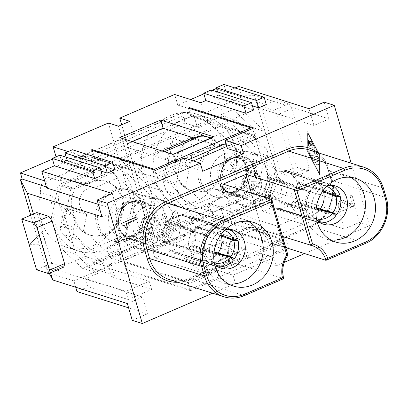 <?xml version="1.0" encoding="UTF-8"?>
<svg xmlns="http://www.w3.org/2000/svg" width="408" height="408" viewBox="0 0 408 408"><rect width="100%" height="100%" fill="white"/><g stroke="black" fill="none" stroke-linecap="round" stroke-linejoin="round"><path stroke-width="0.31" stroke-dasharray="2.04 1.53" d="M236.992 213.374L277.221 226.098L279.618 234.279L239.384 221.554L236.992 213.374L260.457 203.255L300.691 215.98L277.221 226.098M309.218 167.428L291.99 108.508L288.782 103.78L276.711 99.965L261.569 106.488L273.64 110.308L276.848 115.036L294.076 173.951L293.26 177.409L308.402 170.881L309.218 167.428L294.076 173.951M288.782 103.78L273.64 110.308M251.394 193.04L262.196 229.969A24.924 21.945 107.6 0 0 249.798 231.3A24.924 21.945 107.6 0 0 239.481 239.756L287.936 255.107M239.481 239.756L223.217 184.125M235.436 283.382L219.346 278.292L216.954 270.111L233.044 275.201L235.436 283.382L212.609 293.225M114.883 169.83L74.649 157.106L72.496 149.741M350.589 177.322A33.38 29.386 107.6 0 0 345.724 175.216A33.38 29.386 107.6 0 0 326.686 176.353A33.38 29.386 107.6 0 0 305.893 208.82A33.38 29.386 107.6 0 0 325.594 238.864A33.38 29.386 107.6 0 0 330.786 239.94M359.377 222.452L354.47 205.678L339.329 212.201L344.235 228.98L359.377 222.452L369.434 225.634L351.186 163.22M293.26 177.409L281.194 173.589L296.33 167.066L308.402 170.881M102.224 175.287L61.99 162.557L59.838 155.193M189.649 289.588L285.896 248.11L284.31 242.678L188.062 284.157L189.649 289.588L127.291 269.866L124.899 261.681L186.736 281.24A4.452 1.678 66.7 0 1 188.062 284.157M88.526 183.988A28.04 24.684 -72.4 0 1 91.142 182.682A28.04 24.684 -72.4 0 1 107.136 181.728A28.04 24.684 -72.4 0 1 123.685 206.963A28.04 24.684 -72.4 0 1 106.218 234.233A28.04 24.684 -72.4 0 1 90.224 235.192A28.04 24.684 -72.4 0 1 74.139 215.796L72.981 215.429L57.885 203.47L53.29 197.584L52.8 196.238A46.731 41.142 107.6 0 0 78.55 251.104A46.731 41.142 107.6 0 0 105.208 249.507A46.731 41.142 107.6 0 0 134.319 204.056A46.731 41.142 107.6 0 0 106.733 161.996A46.731 41.142 107.6 0 0 80.08 163.588A46.731 41.142 107.6 0 0 59.726 180.928C62.546 179.729 65.469 179.423 68.493 180.02L88.526 183.988L73.491 181.535L93.789 188.017A13.352 11.756 -72.4 0 0 79.861 205.989A13.352 11.756 -72.4 0 0 83.176 211.471L86.654 214.705L83.558 230.459L111.287 256.285L90.571 249.732L126.409 234.284L134.518 193.01L106.789 167.183L73.491 181.535M233.044 275.201L273.926 257.581L257.831 252.491L286.6 240.093L288.991 248.278L260.228 260.676L276.318 265.766L273.926 257.581M276.318 265.766L284.249 262.349M304.587 253.582L369.434 225.634M340.318 204.051L341.277 202.944L342.659 202.582L351.013 206.351L352.573 206.601L355.154 205.948L351.982 195.106L350.09 195.922L352.425 203.903L349.544 203.531L343.755 200.496L342.383 200.165L339.731 201.307L338.834 202.618L338.319 203.76L338.217 206.336L339.068 208.508L339.991 209.488L342.363 210.309L344.128 209.778L343.47 207.529L342.082 207.896L340.838 207.279L340.17 205.724L340.303 204.041L340.15 205.719L340.818 207.274L342.062 207.891L343.449 207.524L344.107 209.773L342.343 210.304L339.971 209.483L339.048 208.498L338.196 206.331L338.298 203.755L338.813 202.608L339.711 201.302L342.363 200.16L343.735 200.491L349.523 203.521L352.405 203.893L350.069 195.916L351.961 195.101L355.133 205.943L352.553 206.596L350.992 206.346L342.638 202.572L341.256 202.939L340.303 204.041M253.817 127.99L256.214 136.17L227.445 148.568M221.942 242.27L237.043 253.49L246.376 256.591L244.249 249.329L221.942 242.27L184.084 258.585L199.196 269.81L237.043 253.49M88.286 267.133L114.434 275.405L111.328 264.767L85.175 256.494L88.286 267.133L143.585 243.301L153.643 246.483L164.995 241.587L154.938 238.405L209.824 214.751L206.713 204.112L244.565 187.797L270.718 196.07L232.866 212.384L206.713 204.112M248.39 221.371A33.38 29.386 107.6 0 0 243.525 219.264A33.38 29.386 107.6 0 0 224.487 220.402A33.38 29.386 107.6 0 0 203.689 252.868A33.38 29.386 107.6 0 0 223.395 282.912A33.38 29.386 107.6 0 0 228.587 283.983M260.228 260.676L257.831 252.491M193.356 160.91L155.734 177.123L94.508 157.758L93.422 158.227L157.794 178.587L155.402 170.401M202.659 171.278L186.563 166.189L157.794 178.587M256.214 136.17L191.837 115.811L190.755 116.28L251.981 135.645A4.452 1.678 -113.3 0 0 252.037 132.32L251.114 129.152M226.833 146.482L251.981 135.645M291.99 108.508L276.848 115.036M132.263 320.336L147.405 313.808L128.617 307.867M147.405 313.808L142.499 297.034L45.773 266.562L30.748 215.184M75.735 287.232L73.889 280.903L47.736 272.631L45.941 266.495M260.457 203.255L262.849 211.441L273.829 206.708L270.718 196.07M344.235 228.98L273.829 206.708M186.736 281.24L282.979 239.761L221.141 220.203L223.533 228.383L224.619 227.914L288.991 248.278M223.533 228.383L285.896 248.11M219.346 278.292L190.577 290.69L126.205 270.331L127.291 269.866M76.995 291.541L87.975 286.809L128.209 299.533L151.674 289.42L149.282 281.234L125.812 291.353L128.209 299.533M114.434 275.405L111.44 276.695L151.674 289.42M232.866 212.384L235.977 223.023L209.824 214.751M235.977 223.023L239.384 221.554M279.618 234.279L303.083 224.165L300.691 215.98M262.849 211.441L303.083 224.165M248.962 257.111L208.08 274.732L154.974 257.933L195.85 240.317L248.962 257.111L246.57 248.931L193.458 232.132L152.582 249.752L205.688 266.546L246.57 248.931M184.171 158.003L186.563 166.189M164.393 151.751L153.699 154.663L176.006 161.716L173.885 154.448L173.293 154.275M191.551 138.348L213.858 145.406L211.737 138.139L211.145 137.96M211.737 138.139L173.885 154.448M217.556 91.938L218.484 95.11L252.404 105.84M127.357 303.557L142.499 297.034M101.995 216.821L117.137 210.293L112.231 193.519M72.981 215.429A28.04 24.684 107.6 0 0 89.066 234.824A28.04 24.684 107.6 0 0 105.06 233.871A28.04 24.684 107.6 0 0 122.528 206.596A28.04 24.684 107.6 0 0 105.978 181.361A28.04 24.684 107.6 0 0 89.984 182.315A28.04 24.684 107.6 0 0 87.373 183.626M40.729 192.423A46.731 41.142 107.6 0 0 66.484 247.284A46.731 41.142 107.6 0 0 93.136 245.692A46.731 41.142 107.6 0 0 122.247 200.241A46.731 41.142 107.6 0 0 94.666 158.177A46.731 41.142 107.6 0 0 68.008 159.773A46.731 41.142 107.6 0 0 47.654 177.108A13.352 11.756 -72.4 0 0 40.729 192.423L52.8 196.238M220.279 235.564L195.203 227.633L196.386 227.343A20.028 17.631 107.6 0 0 195.896 225.68L237.538 238.848M230.025 229.408A20.028 17.631 107.6 0 0 226.822 227.985A20.028 17.631 107.6 0 0 225.364 227.598L222.921 230.122L209.431 223.972L183.279 215.699A18.692 16.458 107.6 0 0 182.106 215.511A18.692 16.458 107.6 0 0 167.224 221.977A18.692 16.458 107.6 0 0 166.418 223.023A18.692 16.458 107.6 0 0 163.088 240.184A18.692 16.458 107.6 0 0 163.246 240.761A18.692 16.458 107.6 0 0 163.455 241.424A18.692 16.458 107.6 0 0 173.507 251.731A18.692 16.458 107.6 0 0 175.006 252.119A18.692 16.458 107.6 0 0 176.179 252.307A18.692 16.458 107.6 0 0 191.066 245.84A18.692 16.458 107.6 0 0 191.872 244.79A18.692 16.458 107.6 0 0 195.203 227.633A18.692 16.458 107.6 0 0 195.044 227.057A18.692 16.458 107.6 0 0 194.835 226.394A18.692 16.458 107.6 0 0 184.783 216.087A18.692 16.458 107.6 0 0 183.279 215.699L183.722 214.429L225.364 227.598M183.722 214.429A20.028 17.631 107.6 0 0 182.141 214.18L223.783 227.348A20.028 17.631 107.6 0 0 215.404 228.669A20.028 17.631 107.6 0 0 208.121 234.166L208.452 236.013L193.377 230.25L167.224 221.977L166.479 220.993A20.028 17.631 107.6 0 0 165.393 222.406L166.418 223.023L192.566 231.295A18.692 16.458 107.6 0 0 189.241 248.457L163.088 240.184L161.899 240.475A20.028 17.631 107.6 0 0 162.394 242.138L163.455 241.424L189.603 249.696L205.102 253.19L204.036 255.311A20.028 17.631 107.6 0 0 214.746 266.174A20.028 17.631 107.6 0 0 216.204 266.557L216.077 265.368M225.252 229.735A20.028 17.631 107.6 0 0 222.039 230.77A20.028 17.631 107.6 0 0 214.465 263.838M213.925 253.072L191.066 245.84L191.811 246.82L233.453 259.993M191.811 246.82A20.028 17.631 107.6 0 0 192.897 245.412L214.032 252.093M196.386 227.343L220.657 235.018M225.104 236.426L235.151 239.603M244.565 187.797L242.939 181.591L279.781 182.055L254.414 95.314L329.108 118.937L313.966 125.465L309.06 108.691M329.108 118.937L324.202 102.163M46.726 188.027L47.915 187.512L46.124 181.376L82.37 165.755L56.222 157.483L52.453 159.105M82.37 165.755L79.259 155.117L68.167 151.608M56.034 156.835L56.222 157.483M332.041 179.382A37.383 32.915 -72.4 0 1 310.294 227.455A1.78 0.673 -113.3 0 1 310.396 226.073C326.64 219.642 336.717 197.457 331.138 180.137L328.353 170.621C324.982 160.048 318.531 153.133 309.004 149.879A35.603 31.35 107.6 0 1 328.552 170.774L331.332 180.29A1.78 0.51 163.7 0 1 331.138 180.137A1.78 0.51 163.7 0 1 332.041 179.382L329.261 169.866A1.78 0.51 -16.3 0 0 328.353 170.621A1.78 0.51 -16.3 0 0 328.552 170.774L383.265 188.083L386.05 197.594L331.332 180.29A35.603 31.35 -72.4 0 1 310.621 226.073A1.78 0.673 -113.3 0 0 310.396 226.073L270.953 243.071L285.748 247.62M199.196 269.81L208.524 272.906L246.376 256.591M190.577 290.69L188.185 282.509L123.813 262.15L126.205 270.331M162.119 151.031L153.699 154.663M49.271 273.35L45.773 266.562M33.4 214.042L50.577 272.784M66.147 157.192L67.075 160.364L61.99 162.557M79.259 155.117L74.649 157.106M244.249 249.329L206.397 265.639L184.084 258.585M208.524 272.906L206.397 265.639M111.44 276.695L109.048 268.51L149.282 281.234M109.048 268.51L85.583 278.623L125.812 291.353M67.075 160.364L100.995 171.095M325.972 260.345L365.339 243.377L310.621 226.073L271.254 243.041L269.356 245.101A23.144 20.375 107.6 0 0 268.938 243.438A23.144 20.375 107.6 0 0 243.03 230.642A23.144 20.375 107.6 0 0 229.571 260.401A23.144 20.375 107.6 0 0 230.107 262.012L228.863 261.309L283.728 278.649M271.254 243.041A24.924 21.945 107.6 0 0 257.576 228.414C241.199 222.146 222.472 243.239 228.669 261.156L228.863 261.309A24.924 21.945 107.6 0 1 243.357 229.26A24.924 21.945 107.6 0 1 257.576 228.414L312.293 245.718M189.705 108.523L191.837 115.811M188.185 282.509L216.954 270.111M85.583 278.623L87.975 286.809M262.196 229.969L282.458 236.38M224.619 227.914L222.227 219.734L286.6 240.093M111.287 256.285L147.13 240.837L155.239 199.563L134.518 193.01M147.13 240.837L126.409 234.284M253.633 110.032L213.399 97.303L211.242 89.939M93.422 158.227L91.03 150.042M36.853 212.553L51.688 263.288L63.755 267.107M112.22 190.465A26.704 23.511 -72.4 0 1 127.449 189.552A26.704 23.511 -72.4 0 1 143.213 213.588A26.704 23.511 -72.4 0 1 126.577 239.562A26.704 23.511 -72.4 0 1 111.343 240.47A26.704 23.511 -72.4 0 1 95.584 216.434A26.704 23.511 -72.4 0 1 112.22 190.465M114.23 191.097A26.704 23.511 -72.4 0 1 129.464 190.189A26.704 23.511 -72.4 0 1 145.222 214.226A26.704 23.511 -72.4 0 1 128.586 240.195A26.704 23.511 -72.4 0 1 113.358 241.108A26.704 23.511 -72.4 0 1 97.594 217.071A26.704 23.511 -72.4 0 1 114.23 191.097M83.558 230.459L62.837 223.905L90.571 249.732M232.381 158.508A19.023 16.748 107.6 0 0 230.285 159.584A19.023 16.748 107.6 0 0 221.32 182.968A19.023 16.748 107.6 0 0 222.161 185.273A19.023 16.748 107.6 0 0 242.612 193.479A19.023 16.748 107.6 0 0 253.674 169.019A19.023 16.748 107.6 0 0 232.381 158.508M266.291 104.576L226.058 91.851L223.905 84.487M296.33 167.066L276.711 99.965M173.68 221.488L164.939 225.257L162.96 235.324L169.723 241.623L178.464 237.854L180.443 227.786L173.68 221.488L178.928 223.145L185.691 229.449L183.712 239.511L174.971 243.28L168.208 236.982L162.96 235.324M124.899 261.681L123.813 262.15M222.227 219.734L221.141 220.203M242.77 181.662L339.329 212.201M36.547 269.81L51.688 263.288M354.47 205.678L279.781 182.055M155.239 199.563L127.51 173.737L106.789 167.183M214.419 146.416A26.704 23.511 -72.4 0 1 229.653 145.508A26.704 23.511 -72.4 0 1 245.412 169.539A26.704 23.511 -72.4 0 1 228.776 195.514A26.704 23.511 -72.4 0 1 213.547 196.427A26.704 23.511 -72.4 0 1 197.783 172.39A26.704 23.511 -72.4 0 1 214.419 146.416M216.434 147.053A26.704 23.511 -72.4 0 1 231.662 146.141A26.704 23.511 -72.4 0 1 247.427 170.177A26.704 23.511 -72.4 0 1 230.79 196.151A26.704 23.511 -72.4 0 1 215.557 197.059A26.704 23.511 -72.4 0 1 199.798 173.028A26.704 23.511 -72.4 0 1 216.434 147.053M117.137 210.293L98.348 204.352M176.006 161.716L213.858 145.406M327.451 185.686A20.028 17.631 107.6 0 0 324.243 186.721A20.028 17.631 107.6 0 0 316.664 219.79M234.998 87.995L226.058 91.851M218.484 95.11L213.399 97.303M62.837 223.905L65.933 208.151L74.139 215.796M316.124 209.024L293.265 201.797L294.01 202.776A20.028 17.631 107.6 0 0 295.096 201.363L316.231 208.049M298.59 183.294A20.028 17.631 107.6 0 0 298.095 181.631L297.034 182.351A18.692 16.458 107.6 0 0 286.982 172.038A18.692 16.458 107.6 0 0 285.483 171.651L285.926 170.381A20.028 17.631 107.6 0 0 284.345 170.131L284.31 171.467A18.692 16.458 107.6 0 0 269.423 177.929A18.692 16.458 107.6 0 0 268.617 178.979A18.692 16.458 107.6 0 0 265.287 196.141L264.103 196.427A20.028 17.631 107.6 0 0 264.593 198.094L306.235 211.262L307.306 209.146L291.807 205.647L265.654 197.375A18.692 16.458 107.6 0 0 275.706 207.682A18.692 16.458 107.6 0 0 277.21 208.07A18.692 16.458 107.6 0 0 278.384 208.259A18.692 16.458 107.6 0 0 293.265 201.797A18.692 16.458 107.6 0 0 294.071 200.746A18.692 16.458 107.6 0 0 297.401 183.585L298.59 183.294L322.856 190.97M327.308 192.377L337.35 195.554M298.095 181.631L339.736 194.805M332.224 185.365A20.028 17.631 107.6 0 0 329.026 183.937A20.028 17.631 107.6 0 0 327.563 183.554L325.125 186.074L311.63 179.923L285.483 171.651A18.692 16.458 107.6 0 0 284.31 171.467L310.457 179.734A18.692 16.458 107.6 0 0 295.576 186.201L269.423 177.929L268.678 176.95A20.028 17.631 107.6 0 0 267.592 178.362L268.617 178.979L294.77 187.252A18.692 16.458 107.6 0 0 291.44 204.408L265.287 196.141A18.692 16.458 107.6 0 0 265.445 196.712A18.692 16.458 107.6 0 0 265.654 197.375L264.593 198.094M285.926 170.381L327.563 183.554M284.345 170.131L325.987 183.304A20.028 17.631 107.6 0 0 317.603 184.62A20.028 17.631 107.6 0 0 310.32 190.118L310.651 191.964L295.576 186.201M294.01 202.776L335.651 215.944M295.096 201.363L294.071 200.746L316.266 207.764M322.478 191.515L297.401 183.585A18.692 16.458 107.6 0 0 297.243 183.008A18.692 16.458 107.6 0 0 297.034 182.351L323.126 190.602M323.161 190.546A18.692 16.458 107.6 0 0 314.767 180.938A18.692 16.458 107.6 0 0 313.135 180.311A18.692 16.458 107.6 0 0 311.63 179.923M264.103 196.427L305.745 209.6L307.107 208.478L291.44 204.408M294.77 187.252L310.218 192.53L309.233 191.531A20.028 17.631 107.6 0 0 305.745 209.6M310.218 192.53A16.912 14.892 107.6 0 0 307.107 208.478M267.592 178.362L309.233 191.531M268.678 176.95L310.32 190.118M310.457 179.734L324.493 185.971L325.987 183.304M324.493 185.971A16.912 14.892 107.6 0 0 310.651 191.964M326.66 186.456A16.912 14.892 107.6 0 0 325.125 186.074M291.807 205.647A18.692 16.458 107.6 0 0 301.859 215.954A18.692 16.458 107.6 0 0 303.358 216.342L277.21 208.07L276.767 209.34A20.028 17.631 107.6 0 0 278.348 209.595L278.384 208.259L304.536 216.531L317.342 218.953M278.348 209.595L319.989 222.763A20.028 17.631 107.6 0 0 320.387 222.799M319.887 222.498L319.989 222.763M304.536 216.531A18.692 16.458 107.6 0 0 315.95 213.348M318.031 219.101L303.358 216.342M276.767 209.34L318.408 222.513L318.276 221.32M306.235 211.262A20.028 17.631 107.6 0 0 316.945 222.125A20.028 17.631 107.6 0 0 318.408 222.513M307.306 209.146A16.912 14.892 107.6 0 0 316.46 218.703M270.407 192.933L272.386 182.871L281.127 179.102L287.89 185.4L285.911 195.468L277.17 199.237L270.407 192.933L265.159 191.276L271.922 197.574L280.663 193.805L282.642 183.743L275.879 177.439L267.138 181.208L265.159 191.276M281.127 179.102L275.879 177.439M287.89 185.4L282.642 183.743M285.911 195.468L280.663 193.805M277.17 199.237L271.922 197.574M272.386 182.871L267.138 181.208M151.475 213.068A19.023 16.748 107.6 0 0 130.183 202.552A19.023 16.748 107.6 0 0 128.081 203.633A19.023 16.748 107.6 0 0 119.116 227.011A19.023 16.748 107.6 0 0 119.957 229.316A19.023 16.748 107.6 0 0 140.408 237.527A19.023 16.748 107.6 0 0 151.475 213.068M195.896 225.68L194.835 226.394L220.922 234.646M220.963 234.595A18.692 16.458 107.6 0 0 212.568 224.986A18.692 16.458 107.6 0 0 210.931 224.359A18.692 16.458 107.6 0 0 209.431 223.972M182.141 214.18L182.106 215.511L208.259 223.783A18.692 16.458 107.6 0 0 193.377 230.25M161.899 240.475L203.541 253.643L204.908 252.526L189.241 248.457M192.566 231.295L208.014 236.574L207.035 235.579A20.028 17.631 107.6 0 0 203.541 253.643M208.014 236.574A16.912 14.892 107.6 0 0 204.908 252.526M165.393 222.406L207.035 235.579M166.479 220.993L208.121 234.166M208.259 223.783L222.289 230.02L223.783 227.348M222.289 230.02A16.912 14.892 107.6 0 0 208.452 236.013M224.461 230.505A16.912 14.892 107.6 0 0 222.921 230.122M162.394 242.138L204.036 255.311M189.603 249.696A18.692 16.458 107.6 0 0 199.66 260.003A18.692 16.458 107.6 0 0 201.159 260.391L175.006 252.119L174.568 253.388A20.028 17.631 107.6 0 0 176.144 253.638L176.179 252.307L202.332 260.579A18.692 16.458 107.6 0 0 213.751 257.397M192.897 245.412L191.872 244.79L214.067 251.812M217.688 266.541L217.785 266.812A20.028 17.631 107.6 0 0 218.183 266.847M202.332 260.579L215.144 262.997M176.144 253.638L217.785 266.812M215.832 263.145L201.159 260.391M174.568 253.388L216.204 266.557M205.102 253.19A16.912 14.892 107.6 0 0 214.261 262.752M185.691 229.449L180.443 227.786M183.712 239.511L178.464 237.854M174.971 243.28L169.723 241.623M168.208 236.982L170.187 226.914L164.939 225.257M170.187 226.914L178.928 223.145M193.474 137.822L216.179 145.008L175.297 162.624L122.191 145.829L132.126 141.545M127.51 173.737L94.212 188.088M193.866 145.141L185.757 186.41L213.491 212.236L247.212 197.957A13.352 11.756 -72.4 0 0 253.368 197.156A13.352 11.756 -72.4 0 0 257.82 174.507L254.342 171.268L257.438 155.519L229.709 129.693L193.866 145.141L173.15 138.587L165.036 179.857L192.77 205.683L213.491 212.236M200.802 102.734L203.913 113.373L241.766 97.058L238.654 86.419M281.194 173.589L261.569 106.488M45.63 244.04L29.509 244.285L42.146 232.126L45.834 244.106L42.146 232.126M111.328 264.767L73.889 280.903M282.979 239.761A4.452 1.678 66.7 0 1 284.31 242.678M153.643 246.483L118.468 126.194M108.411 123.012L143.585 243.301M47.736 272.631L85.175 256.494M47.915 187.512L46.435 187.027M46.124 181.376L44.64 180.887M155.734 177.123A4.452 1.678 -113.3 0 0 155.79 173.803L154.739 170.192M94.508 157.758L92.376 150.47M65.933 208.151L86.654 214.705M215.689 184.309A13.352 11.756 107.6 0 0 222.62 168.994A46.731 41.142 107.6 0 0 196.865 114.133A46.731 41.142 107.6 0 0 170.213 115.724A46.731 41.142 107.6 0 0 141.097 161.175A46.731 41.142 107.6 0 0 168.683 203.24A46.731 41.142 107.6 0 0 195.335 201.644A46.731 41.142 107.6 0 0 215.689 184.309L227.761 188.124L226.797 188.751L221.916 189.96L209.87 188.516L226.063 191.337L246.784 197.89M154.938 238.405L121.717 124.792M190.679 99.532L177.761 105.101L174.649 94.462M212.221 90.25L203.862 93.85M215.613 88.786L242.939 181.591M169.126 221.575L167.413 223.003L166.097 222.88L165.541 222.426L164.822 219.973L165.47 218.545L166.734 217.77L166.076 215.516L164.429 216.454L163.016 218.907L162.807 220.381L163.276 222.712L164.694 224.635L167.066 225.456L168.071 225.252L169.713 224.313L170.61 223.008L173.528 216.22L175.567 213.731L177.903 221.707L179.795 220.891L176.623 210.049L174.282 211.517L173.196 212.91L169.147 221.58L168.188 222.681L166.806 223.049L165.556 222.436L164.893 220.881L165.041 219.203L166.755 217.775L166.097 215.526L164.45 216.464L163.037 218.912L162.828 220.386L163.297 222.717L164.715 224.645L165.709 225.134L167.081 225.466L169.733 224.324L173.548 216.23L175.588 213.736L177.924 221.712L179.816 220.896L176.644 210.054L174.303 211.528L173.216 212.915L169.147 221.58M211.028 188.879A28.04 24.684 -72.4 0 1 208.417 190.189A28.04 24.684 -72.4 0 1 192.423 191.143A28.04 24.684 -72.4 0 1 175.874 165.908A28.04 24.684 -72.4 0 1 193.341 138.633A28.04 24.684 -72.4 0 1 209.335 137.68A28.04 24.684 -72.4 0 1 225.42 157.075L233.626 164.715L254.342 171.268M225.42 157.075L224.262 156.708L233.345 167.739L234.248 170.039L234.687 172.814A46.731 41.142 107.6 0 0 208.937 117.948A46.731 41.142 107.6 0 0 182.279 119.544A46.731 41.142 107.6 0 0 153.168 164.995A46.731 41.142 107.6 0 0 180.754 207.055A46.731 41.142 107.6 0 0 207.407 205.464A46.731 41.142 107.6 0 0 227.761 188.124M234.687 172.814L222.62 168.994M229.709 129.693L208.988 123.139L173.15 138.587M257.438 155.519L236.722 148.966L208.988 123.139M185.757 186.41L165.036 179.857M192.77 205.683L226.063 191.337M233.626 164.715L236.722 148.966M224.262 156.708A28.04 24.684 107.6 0 0 208.177 137.312A28.04 24.684 107.6 0 0 192.183 138.271A28.04 24.684 107.6 0 0 174.716 165.541A28.04 24.684 107.6 0 0 191.265 190.776A28.04 24.684 107.6 0 0 207.259 189.822A28.04 24.684 107.6 0 0 209.87 188.516M203.913 113.373L177.761 105.101M254.414 95.314L217.571 94.855M216.74 89.143L241.766 97.058M217.408 94.926L313.966 125.465M307.341 151.414L320.107 175.562L319.908 155.387L307.147 131.238L307.306 151.429L307.107 131.254L319.872 155.402L320.071 175.583L307.306 151.429M115.673 240.883L115.143 242.724L114.062 244.112L114.536 245.749L129.678 239.226L129.081 237.181L118.106 241.908L116.969 238.022L115.454 238.675L115.694 240.888L115.474 238.68L116.989 238.027L118.126 241.919L129.101 237.186L129.698 239.231L114.556 245.759L114.082 244.122L115.163 242.729L115.694 240.888M154.974 257.933L152.582 249.752M193.458 232.132L195.85 240.317M208.08 274.732L205.688 266.546M129.821 121.298L164.995 241.587M122.191 145.829L119.799 137.644M172.905 154.443L175.297 162.624M216.179 145.008L213.787 136.823M188.358 108.094L190.755 116.28M319.428 155.234L319.607 173.859L307.826 151.567L307.642 132.942L319.428 155.234L307.606 132.957L307.79 151.582L319.571 173.874L319.387 155.249M315.92 150.287L308.805 148.007L309.305 149.71L315.333 151.618L314.634 153.719L316.827 156.733L312.691 155.453L316.792 156.749L314.594 153.734L315.292 151.633L309.264 149.731L308.764 148.022L315.92 150.287A0.928 0.352 66.7 0 1 316.47 150.965A0.928 0.352 66.7 0 1 316.628 151.868L315.874 154.137L318.245 157.401A0.928 0.352 66.7 0 1 318.623 158.258A0.928 0.352 66.7 0 1 318.526 158.809A0.928 0.352 66.7 0 1 318.408 158.809L313.191 157.162L312.574 155.453L313.232 157.141L318.408 158.809M318.245 157.401L318.286 157.386A0.928 0.352 66.7 0 1 318.658 158.238A0.928 0.352 66.7 0 1 318.566 158.794A0.928 0.352 66.7 0 1 318.449 158.794M318.286 157.386L315.909 154.122L316.628 151.868M315.955 150.272A0.928 0.352 66.7 0 1 316.511 150.95A0.928 0.352 66.7 0 1 316.669 151.852M310.891 141L311.059 142.142L313.267 146.324L311.804 145.86L310.554 141.601L311.763 145.875L313.227 146.339L311.018 142.162L310.891 141L314.44 147.109A0.928 0.352 66.7 0 1 314.568 148.272A0.928 0.352 66.7 0 1 314.451 148.277L309.233 146.625A0.928 0.352 66.7 0 1 308.499 145.233L308.489 140.561C308.805 140.051 309.131 140.413 309.463 141.642L309.463 145.151L310.927 145.615L309.677 141.352L309.733 140.632L310.519 141.617M309.463 141.642L309.499 145.131L310.962 145.595L309.718 141.336L309.769 140.617L310.554 141.601M309.427 141.658C309.096 140.429 308.769 140.071 308.453 140.576L308.499 145.233M309.233 146.625L309.274 146.61A0.928 0.352 66.7 0 1 308.535 145.217M309.274 146.61L314.451 148.277M314.44 147.109L314.481 147.094A0.928 0.352 66.7 0 1 314.609 148.257A0.928 0.352 66.7 0 1 314.491 148.257M314.481 147.094L311.498 141.54M310.927 140.984L311.534 141.525M313.222 160.262L318.48 161.899L317.98 160.191L313.002 158.62L309.284 151.669L312.967 158.636L317.944 160.206L318.439 161.915L313.222 160.262A0.928 0.352 66.7 0 1 312.737 159.722L308.805 152.291L308.678 151.128L309.284 151.669M313.262 160.247A0.928 0.352 66.7 0 1 312.773 159.706L308.846 152.276L308.718 151.113L309.32 151.654M315.226 163.96L318.51 165L315.185 163.98L314.685 162.272L317.975 163.312L318.628 165L318.01 163.297L314.726 162.256L315.185 163.98M29.509 244.285L42.35 232.193M29.707 244.346L45.834 244.106M125.827 227.756L125.944 228.154M124.97 226.287L125.807 227.751M124.353 225.629L124.95 226.277M123.588 225.252L124.333 225.624M122.023 225.007L121.564 223.375M136.706 216.852L121.543 223.37M59.726 180.928L47.654 177.108M248.778 172.135A8.899 7.839 107.6 0 0 243.234 180.795A8.899 7.839 107.6 0 0 248.487 188.802A8.899 7.839 107.6 0 0 253.562 188.501A8.899 7.839 107.6 0 0 259.111 179.841A8.899 7.839 107.6 0 0 253.852 171.829A8.899 7.839 107.6 0 0 248.778 172.135M254.969 188.945A8.899 7.839 107.6 0 0 260.518 180.29A8.899 7.839 107.6 0 0 255.26 172.278A8.899 7.839 107.6 0 0 250.186 172.579A8.899 7.839 107.6 0 0 244.642 181.239A8.899 7.839 107.6 0 0 249.895 189.251A8.899 7.839 107.6 0 0 254.969 188.945M250.905 202.511A26.704 23.511 -72.4 0 1 235.676 203.424A26.704 23.511 -72.4 0 1 219.912 179.387A26.704 23.511 -72.4 0 1 236.548 153.413A26.704 23.511 -72.4 0 1 251.782 152.505A26.704 23.511 -72.4 0 1 267.541 176.542A26.704 23.511 -72.4 0 1 250.905 202.511M259.758 205.311A26.704 23.511 -72.4 0 1 244.525 206.224A26.704 23.511 -72.4 0 1 228.766 182.187A26.704 23.511 -72.4 0 1 245.402 156.213A26.704 23.511 -72.4 0 1 260.63 155.305A26.704 23.511 -72.4 0 1 276.395 179.341A26.704 23.511 -72.4 0 1 259.758 205.311M235.921 187.94A19.584 17.243 107.6 0 0 246.672 199.436A19.584 17.243 107.6 0 0 264.69 193.708A19.584 17.243 107.6 0 0 269.234 173.584A19.584 17.243 107.6 0 0 258.483 162.093A19.584 17.243 107.6 0 0 240.47 167.816A19.584 17.243 107.6 0 0 235.921 187.94M254.75 169.004A19.584 17.243 107.6 0 0 243.999 157.514A19.584 17.243 107.6 0 0 232.83 158.182A19.584 17.243 107.6 0 0 226.588 162.573A19.584 17.243 107.6 0 0 220.856 180.698A19.584 17.243 107.6 0 0 221.437 183.36A19.584 17.243 107.6 0 0 232.188 194.851A19.584 17.243 107.6 0 0 243.357 194.183A19.584 17.243 107.6 0 0 254.75 169.004M146.579 216.184A8.899 7.839 107.6 0 0 141.03 224.839A8.899 7.839 107.6 0 0 146.283 232.851A8.899 7.839 107.6 0 0 151.363 232.55A8.899 7.839 107.6 0 0 156.907 223.89A8.899 7.839 107.6 0 0 151.654 215.878A8.899 7.839 107.6 0 0 146.579 216.184M152.77 232.994A8.899 7.839 107.6 0 0 158.314 224.334A8.899 7.839 107.6 0 0 153.061 216.322A8.899 7.839 107.6 0 0 147.987 216.628A8.899 7.839 107.6 0 0 142.438 225.282A8.899 7.839 107.6 0 0 147.696 233.294A8.899 7.839 107.6 0 0 152.77 232.994M148.706 246.559A26.704 23.511 -72.4 0 1 133.472 247.467A26.704 23.511 -72.4 0 1 117.713 223.436A26.704 23.511 -72.4 0 1 134.349 197.462A26.704 23.511 -72.4 0 1 149.578 196.549A26.704 23.511 -72.4 0 1 165.342 220.585A26.704 23.511 -72.4 0 1 148.706 246.559M157.554 249.359A26.704 23.511 -72.4 0 1 142.326 250.267A26.704 23.511 -72.4 0 1 126.562 226.236A26.704 23.511 -72.4 0 1 143.198 200.262A26.704 23.511 -72.4 0 1 158.431 199.349A26.704 23.511 -72.4 0 1 174.191 223.385A26.704 23.511 -72.4 0 1 157.554 249.359M133.722 231.989A19.584 17.243 107.6 0 0 144.473 243.479A19.584 17.243 107.6 0 0 162.486 237.757A19.584 17.243 107.6 0 0 167.03 217.632A19.584 17.243 107.6 0 0 156.284 206.142A19.584 17.243 107.6 0 0 138.266 211.864A19.584 17.243 107.6 0 0 133.722 231.989M152.546 213.053A19.584 17.243 107.6 0 0 141.795 201.557A19.584 17.243 107.6 0 0 130.626 202.225A19.584 17.243 107.6 0 0 124.389 206.621A19.584 17.243 107.6 0 0 118.651 224.747A19.584 17.243 107.6 0 0 119.238 227.409A19.584 17.243 107.6 0 0 129.989 238.899A19.584 17.243 107.6 0 0 141.158 238.231A19.584 17.243 107.6 0 0 152.546 213.053M252.583 143.534L265.256 147.543A8.899 7.839 -72.4 0 1 267.648 155.723L264.986 169.289L252.312 165.281L254.975 151.715A8.899 7.839 -72.4 0 0 252.583 143.534L222.824 115.816L197.202 126.862L196.722 125.225L233.055 109.563L252.328 127.52L265.001 131.529L245.728 113.572L70.864 188.935L58.191 184.926L94.523 169.269L94.998 170.906L62.761 184.804L75.434 188.812L133.294 163.873L120.62 159.865L171.579 137.904L163.134 180.892L166.148 191.199L195.029 218.096L207.703 222.105L178.816 195.203L175.807 184.901L184.253 141.913L171.579 137.904M233.055 109.563L245.728 113.572M111.471 258.442L121.528 261.625L223.727 217.581L213.67 214.399L111.471 258.442A4.452 1.678 66.7 0 1 108.263 253.715L106.381 247.284L118.448 251.099L92.825 262.14L63.067 234.427L75.74 238.435A8.899 7.839 -72.4 0 1 73.348 230.25L76.016 216.684L63.342 212.675A22.404 19.727 -72.4 0 1 62.761 184.804M63.067 234.427A8.899 7.839 -72.4 0 1 60.675 226.241L63.342 212.675M76.016 216.684A22.404 19.727 -72.4 0 1 75.434 188.812M118.448 251.099L118.927 252.736L82.6 268.393L63.322 250.441L52.556 213.619L58.191 184.926M252.328 127.52L263.099 164.342L275.772 168.351L265.001 131.529M81.59 156.269L183.794 112.226L193.851 115.403L91.652 159.451L81.59 156.269A4.452 1.678 -113.3 0 0 81.029 156.274A4.452 1.678 -113.3 0 0 80.774 159.727L182.978 115.678L185.13 123.043L82.931 167.091L80.774 159.727M183.794 112.226A4.452 1.678 -113.3 0 0 183.228 112.226A4.452 1.678 -113.3 0 0 182.978 115.678M91.652 159.451L94.523 169.269L196.722 125.225L193.851 115.403M197.202 126.862L185.13 123.043M94.998 170.906L82.931 167.091M184.253 141.913L235.498 119.825L222.824 115.816M70.864 188.935L65.229 217.627L75.995 254.449L95.273 272.401L270.132 197.039L275.772 168.351M265.256 147.543L235.498 119.825M263.099 164.342L257.458 193.03L221.131 208.687L220.651 207.055L242.061 197.824L254.735 201.833L207.703 222.105M252.312 165.281A22.404 19.727 -72.4 0 1 252.889 193.157L242.061 197.824L254.735 201.833L265.562 197.166A22.404 19.727 -72.4 0 0 264.986 169.289M75.74 238.435L105.499 266.149L156.743 244.066L165.194 201.078L162.18 190.771L133.294 163.873M52.556 213.619L65.229 217.627M63.322 250.441L75.995 254.449M82.6 268.393L95.273 272.401M223.727 217.581L221.131 208.687L118.927 252.736L121.528 261.625M106.381 247.284L208.58 203.235L220.651 207.055M195.029 218.096L144.07 240.057L156.743 244.066M92.825 262.14L105.499 266.149M208.58 203.235L210.462 209.671L108.263 253.715M213.67 214.399A4.452 1.678 66.7 0 1 210.462 209.671M270.132 197.039L257.458 193.03M178.816 195.203L166.148 191.199M120.62 159.865L149.506 186.762L152.521 197.069L144.07 240.057M152.521 197.069L165.194 201.078M162.18 190.771L149.506 186.762M163.134 180.892L175.807 184.901M252.889 193.157L265.562 197.166M271.493 199.395L287.762 255.026A24.924 21.945 107.6 0 0 283.58 278.618L244.214 295.581A35.603 31.35 107.6 0 1 223.905 296.795M329.261 169.866A37.383 32.915 107.6 0 0 317.771 152.653M386.243 197.747A1.78 0.51 163.7 0 0 386.05 197.594A35.603 31.35 -72.4 0 1 365.339 243.377A1.78 0.673 -113.3 0 0 365.563 243.377M68.493 180.02L93.789 188.017M244.438 295.581A1.78 0.673 66.7 0 1 244.214 295.581L189.496 278.276L228.863 261.309M177.949 282.265A37.383 32.915 107.6 0 0 189.169 279.659L230.107 262.012M269.356 245.101L310.294 227.455M189.169 279.659A1.78 0.673 66.7 0 1 189.271 278.276A1.78 0.673 66.7 0 1 189.496 278.276A35.603 31.35 107.6 0 1 169.187 279.49C175.802 281.52 182.493 281.117 189.271 278.276L228.709 261.278M383.459 188.236A1.78 0.51 -16.3 0 0 383.265 188.083A35.603 31.35 107.6 0 0 363.722 167.188M57.885 203.47L83.176 211.471M223.864 171.192A0.77 0.678 107.6 0 0 222.554 171.758A0.77 0.678 107.6 0 0 223.864 171.192M234.08 191.852A20.308 17.881 107.6 0 0 245.891 165.74A20.308 17.881 107.6 0 0 223.161 154.52A20.308 17.881 107.6 0 0 211.349 180.627A20.308 17.881 107.6 0 0 234.08 191.852M237.629 190.888A17.804 15.672 -72.4 0 1 227.475 191.495A17.804 15.672 -72.4 0 1 216.969 175.471A17.804 15.672 -72.4 0 1 228.057 158.156A17.804 15.672 -72.4 0 1 238.211 157.549A17.804 15.672 -72.4 0 1 248.717 173.573A17.804 15.672 -72.4 0 1 237.629 190.888M229.709 158.676A17.804 15.672 107.6 0 0 218.617 175.991A17.804 15.672 107.6 0 0 229.128 192.015A17.804 15.672 107.6 0 0 239.282 191.408A17.804 15.672 107.6 0 0 250.369 174.094A17.804 15.672 107.6 0 0 239.863 158.069A17.804 15.672 107.6 0 0 229.709 158.676M131.876 235.901A20.308 17.881 107.6 0 0 143.687 209.789A20.308 17.881 107.6 0 0 120.957 198.563A20.308 17.881 107.6 0 0 109.145 224.675A20.308 17.881 107.6 0 0 131.876 235.901M135.43 234.931A17.804 15.672 -72.4 0 1 125.276 235.538A17.804 15.672 -72.4 0 1 114.765 219.519A17.804 15.672 -72.4 0 1 125.858 202.2A17.804 15.672 -72.4 0 1 136.012 201.593A17.804 15.672 -72.4 0 1 146.518 217.617A17.804 15.672 -72.4 0 1 135.43 234.931M127.51 202.725A17.804 15.672 107.6 0 0 116.418 220.04A17.804 15.672 107.6 0 0 126.924 236.064A17.804 15.672 107.6 0 0 137.078 235.457A17.804 15.672 107.6 0 0 148.17 218.142A17.804 15.672 107.6 0 0 137.664 202.118A17.804 15.672 107.6 0 0 127.51 202.725M121.666 215.24A0.77 0.678 107.6 0 0 120.35 215.801A0.77 0.678 107.6 0 0 121.666 215.24M155.79 173.803L188.94 159.513M225.976 143.555L252.037 132.32M232.524 166.505L257.82 174.507M221.916 189.96L247.212 197.957M244.178 195.049A20.308 17.881 107.6 0 0 255.989 168.938A20.308 17.881 107.6 0 0 233.259 157.712A20.308 17.881 107.6 0 0 221.447 183.824A20.308 17.881 107.6 0 0 244.178 195.049M141.979 239.093A20.308 17.881 107.6 0 0 153.791 212.981A20.308 17.881 107.6 0 0 131.06 201.756A20.308 17.881 107.6 0 0 119.248 227.868A20.308 17.881 107.6 0 0 141.979 239.093M254.975 151.715L267.648 155.723M60.675 226.241L73.348 230.25M345.724 175.216L355.781 178.398M243.525 219.264L253.582 222.447M89.066 234.824L90.224 235.192M78.55 251.104L66.484 247.284M226.822 227.985L233.463 230.087M129.464 190.189L127.449 189.552M231.662 146.141L229.653 145.508M329.026 183.937L335.662 186.038M313.135 180.311L286.982 172.038M328.154 187.032L314.767 180.938M301.859 215.954L275.706 207.682M318.016 219.096L316.741 218.856M222.161 185.273C223.686 188.69 226.006 190.939 229.128 192.015L227.475 191.495C229.306 192.296 231.902 192.097 235.258 190.908C242.153 187.619 245.968 181.198 246.702 171.656L245.05 164.021L243.194 161.027L238.211 157.549L239.863 158.069C237.66 157.289 235.064 157.488 232.081 158.661L230.285 159.584M119.957 229.316C121.487 232.739 123.808 234.988 126.924 236.064L125.276 235.538C127.107 236.339 129.698 236.145 133.054 234.952C139.954 231.662 143.769 225.247 144.503 215.704L142.851 208.065L140.989 205.076L136.012 201.593L137.664 202.118C135.461 201.338 132.865 201.532 129.882 202.705L128.081 203.633M210.931 224.359L184.783 216.087M225.956 231.076L212.568 224.986M199.66 260.003L173.507 251.731M215.812 263.145L214.537 262.905M208.937 117.948L196.865 114.133M208.177 137.312L209.335 137.68M180.754 207.055L168.683 203.24M215.557 197.059L213.547 196.427M325.594 238.864L335.651 242.046M223.395 282.912L233.453 286.095M105.978 181.361L107.136 181.728M191.265 190.776L192.423 191.143M316.945 222.125L323.585 224.227M106.733 161.996L94.666 158.177M113.358 241.108L111.343 240.47M214.746 266.174L221.386 268.275M248.487 188.802L249.895 189.251M253.852 171.829L255.26 172.278M244.525 206.224L235.676 203.424M243.999 157.514L258.483 162.093M260.63 155.305L251.782 152.505M232.188 194.851L246.672 199.436M226.588 162.573C221.977 167.764 220.07 173.803 220.856 180.698M146.283 232.851L147.696 233.294M151.654 215.878L153.061 216.322M142.326 250.267L133.472 247.467M141.795 201.557L156.284 206.142M129.989 238.899L144.473 243.479M158.431 199.349L149.578 196.549M124.389 206.621C119.779 211.808 117.866 217.852 118.651 224.747M81.029 156.274L183.228 112.226"/><path stroke-width="0.61" d="M241.143 145.477L225.053 140.388L227.445 148.568L243.535 153.658L241.143 145.477L334.259 105.346L324.202 102.163L309.06 108.691L238.654 86.419L234.998 87.995M114.883 169.83L107.309 173.094L105.157 165.725L112.725 162.466L114.883 169.83M258.718 107.84L266.291 104.576L264.134 97.211L223.905 84.487L216.332 87.746L256.566 100.475L258.718 107.84L252.404 105.84M264.134 97.211L256.566 100.475M285.748 247.62L325.972 260.345L327.762 258.33A26.704 23.511 107.6 0 0 312.533 243.964L310.473 245.239L294.204 189.608L245.927 174.338L223.217 184.125L271.493 199.395L271.728 199.68L271.264 201.94L286.793 255.056A26.704 23.511 107.6 0 0 282.443 277.863L283.58 278.618M252.491 284.952A33.38 29.386 107.6 0 0 273.284 252.491A33.38 29.386 107.6 0 0 253.582 222.447A33.38 29.386 107.6 0 0 234.544 223.584A33.38 29.386 107.6 0 0 213.751 256.051A33.38 29.386 107.6 0 0 233.453 286.095A33.38 29.386 107.6 0 0 252.491 284.952M105.157 165.725L64.923 153L72.496 149.741L112.725 162.466M330.786 239.94A33.38 29.386 107.6 0 0 344.632 237.726A33.38 29.386 107.6 0 0 365.257 208.243A33.38 29.386 107.6 0 0 350.589 177.322M354.69 240.909A33.38 29.386 107.6 0 0 375.488 208.442A33.38 29.386 107.6 0 0 355.781 178.398A33.38 29.386 107.6 0 0 336.743 179.535A33.38 29.386 107.6 0 0 315.95 212.002A33.38 29.386 107.6 0 0 335.651 242.046A33.38 29.386 107.6 0 0 354.69 240.909M282.458 236.38L312.293 245.718A24.924 21.945 107.6 0 1 325.972 260.345L365.563 243.377A1.78 0.673 -113.3 0 0 365.665 241.995L327.762 258.33M92.499 171.181L52.265 158.457L59.838 155.193L100.067 167.917L92.499 171.181L94.651 178.546L54.417 165.821L41.82 171.253L46.726 188.027L98.348 204.352M94.651 178.546L102.224 175.287L100.067 167.917M92.376 150.47L92.116 149.578L91.03 150.042L155.402 170.401L184.171 158.003L200.262 163.098L107.146 203.225L142.321 323.513L212.609 293.225M284.249 262.349L304.587 253.582M351.186 163.22L334.259 105.346M243.535 153.658L202.659 171.278L200.262 163.098M125.827 227.756L125.95 228.169L127.464 227.516L126.327 223.63L137.302 218.897L136.706 216.852L121.564 223.375L122.043 225.012L124.353 225.629L125.827 227.756M189.705 108.523L189.445 107.63L253.817 127.99L225.053 140.388M253.633 110.032L251.476 102.668L243.907 105.927L246.06 113.291L253.633 110.032M228.587 283.983A33.38 29.386 107.6 0 0 242.434 281.775A33.38 29.386 107.6 0 0 263.053 252.287A33.38 29.386 107.6 0 0 248.39 221.371M193.356 160.91L226.833 146.482M128.617 307.867L76.995 291.541L75.735 287.232M142.321 323.513L132.263 320.336L127.357 303.557L52.668 279.934L49.271 273.35M245.927 174.338L251.394 193.04M173.293 154.275L164.393 151.751M211.145 137.96L202.501 135.369L191.551 138.348L162.119 151.031M164.654 151.679L202.501 135.369M216.332 87.746L217.556 91.938M251.476 102.668L211.242 89.939L203.674 93.203L205.826 100.567L246.06 113.291M203.674 93.203L243.907 105.927M41.82 171.253L112.231 193.519L97.089 200.048L101.995 216.821L27.3 193.198L33.4 214.042M220.963 234.595A18.692 16.458 107.6 0 1 220.988 234.666L233.651 240.077L237.538 238.848A20.028 17.631 107.6 0 0 230.025 229.408M214.465 263.838A20.028 17.631 107.6 0 0 221.386 268.275A20.028 17.631 107.6 0 0 232.81 267.592A20.028 17.631 107.6 0 0 245.285 248.11A20.028 17.631 107.6 0 0 233.463 230.087A20.028 17.631 107.6 0 0 225.252 229.735M218.183 266.847A20.028 17.631 107.6 0 0 226.17 265.491A20.028 17.631 107.6 0 0 233.453 259.993L230.301 257.254L213.925 253.072M214.032 252.093L234.539 258.58A20.028 17.631 107.6 0 0 238.027 240.511L233.85 240.746L220.279 235.564M220.657 235.018L225.104 236.426M235.151 239.603L238.027 240.511M68.167 151.608L53.111 146.844L56.034 156.835M52.265 158.457L54.417 165.821M363.722 167.188L309.004 149.879A35.603 31.35 107.6 0 0 288.696 151.093L343.414 168.402L294.204 189.608L297.004 190.847L344.699 170.289A1.78 0.673 66.7 0 0 343.414 168.402A35.603 31.35 107.6 0 1 363.722 167.188C373.504 170.559 380.083 177.577 383.459 188.236A1.78 0.51 -16.3 0 1 382.556 188.986A33.823 29.779 107.6 0 0 344.699 170.289M30.748 215.184L20.41 179.826L27.3 193.198M50.577 272.784L52.668 279.934M64.923 153L66.147 157.192M100.995 171.095L107.309 173.094M271.728 199.68L287.936 255.117C282.994 262.492 281.596 270.331 283.733 278.639L244.438 295.581A1.78 0.673 66.7 0 0 244.54 294.199L282.443 277.863M287.762 255.026L286.793 255.056M48.919 216.373L36.853 212.553L21.711 219.081L33.782 222.895L36.99 227.623L52.127 221.1L48.919 216.373L33.782 222.895M36.99 227.623L49.429 270.178L48.613 273.63L63.755 267.107L64.571 263.65L52.127 221.1M97.089 200.048L107.146 203.225M49.429 270.178L64.571 263.65M21.711 219.081L36.547 269.81L48.613 273.63M316.664 219.79A20.028 17.631 107.6 0 0 323.585 224.227A20.028 17.631 107.6 0 0 335.009 223.543A20.028 17.631 107.6 0 0 347.483 204.066A20.028 17.631 107.6 0 0 335.662 186.038A20.028 17.631 107.6 0 0 327.451 185.686M92.116 149.578L154.474 169.3L250.721 127.821L188.358 108.094L189.445 107.63M205.826 100.567L200.802 102.734L174.649 94.462L119.763 118.116L129.821 121.298L118.468 126.194L108.411 123.012L53.111 146.844M160.675 120.028L119.799 137.644L172.905 154.443L213.787 136.823L160.675 120.028L163.072 128.209L193.474 137.822M316.231 208.049L336.738 214.531A20.028 17.631 107.6 0 0 340.231 196.467L336.049 196.697L322.478 191.515M322.856 190.97L327.308 192.377M337.35 195.554L340.231 196.467M323.161 190.546A18.692 16.458 107.6 0 1 323.187 190.618L335.855 196.029L339.736 194.805A20.028 17.631 107.6 0 0 332.224 185.365M320.387 222.799A20.028 17.631 107.6 0 0 328.369 221.442A20.028 17.631 107.6 0 0 335.651 215.944L332.505 213.211L316.124 209.024M316.266 207.764L320.224 209.018A18.692 16.458 107.6 0 0 323.554 191.857M335.855 196.029A16.912 14.892 107.6 0 0 328.154 187.032A16.912 14.892 107.6 0 0 326.66 186.456M320.224 209.018L332.938 212.644L336.738 214.531M332.938 212.644A16.912 14.892 107.6 0 0 336.049 196.697M317.342 218.953L318.663 219.203L319.989 222.763M318.663 219.203A16.912 14.892 107.6 0 0 332.505 213.211M315.95 213.348A18.692 16.458 107.6 0 0 319.418 210.064M318.276 221.32L318.031 219.101A16.912 14.892 107.6 0 1 318.016 219.096A16.912 14.892 107.6 0 1 316.46 218.703M233.651 240.077A16.912 14.892 107.6 0 0 225.956 231.076A16.912 14.892 107.6 0 0 224.461 230.505M213.751 257.397A18.692 16.458 107.6 0 0 217.214 254.113M214.067 251.812L230.739 256.693L234.539 258.58M230.739 256.693A16.912 14.892 107.6 0 0 233.85 240.746M218.025 253.062A18.692 16.458 107.6 0 0 221.35 235.906M215.144 262.997L216.464 263.247L217.785 266.812M216.464 263.247A16.912 14.892 107.6 0 0 230.301 257.254M216.077 265.368L215.832 263.145A16.912 14.892 107.6 0 1 215.812 263.145A16.912 14.892 107.6 0 1 214.261 262.752M132.126 141.545L163.072 128.209M20.41 179.826L22.195 179.056L20.4 172.921L52.453 159.105M46.435 187.027L22.195 179.056M44.64 180.887L20.4 172.921M154.739 170.192L154.474 169.3M121.717 124.792L119.763 118.116M216.74 89.143L215.613 88.786L212.221 90.25M203.862 93.85L190.679 99.532M250.721 127.821L251.114 129.152M123.609 225.262L122.67 224.971M122.043 225.007L122.65 224.966M126.327 223.63L137.282 218.892L136.69 216.857M127.464 227.516L126.307 223.62M125.944 228.154L127.444 227.506M244.54 294.199A33.823 29.779 107.6 0 1 206.678 275.502L203.893 265.985A33.823 29.779 107.6 0 1 223.569 222.493L271.264 201.94M177.949 282.265A37.383 32.915 107.6 0 1 147.324 258.993L144.539 249.477A37.383 32.915 107.6 0 1 166.286 201.404A1.78 0.673 -113.3 0 0 167.571 203.296L288.696 151.093A1.78 0.673 66.7 0 1 287.416 149.201A37.383 32.915 107.6 0 1 317.771 152.653M206.678 275.502A1.78 0.51 163.7 0 1 204.357 275.9A35.603 31.35 107.6 0 0 223.905 296.795C230.714 298.875 237.558 298.472 244.438 295.581M166.286 201.404L287.416 149.201M144.539 249.477A1.78 0.51 163.7 0 1 146.86 249.079L201.578 266.383L204.357 275.9L149.644 258.596A35.603 31.35 107.6 0 0 169.187 279.49L223.905 296.795M223.569 222.493A1.78 0.673 -113.3 0 0 222.289 220.606L167.571 203.296A35.603 31.35 107.6 0 0 146.86 249.079L149.644 258.596A1.78 0.51 163.7 0 0 147.324 258.993M203.893 265.985A1.78 0.51 163.7 0 1 201.578 266.383A35.603 31.35 107.6 0 1 222.289 220.606L271.493 199.395M312.533 243.964L297.004 190.847M365.563 243.377C381.868 236.854 391.762 215.026 386.243 197.747A1.78 0.51 163.7 0 1 385.341 198.502A33.823 29.779 -72.4 0 1 365.665 241.995M385.341 198.502L382.556 188.986M312.293 245.718A24.924 21.945 107.6 0 0 310.549 245.254M188.94 159.513L225.976 143.555M386.243 197.747L383.459 188.236"/></g></svg>
